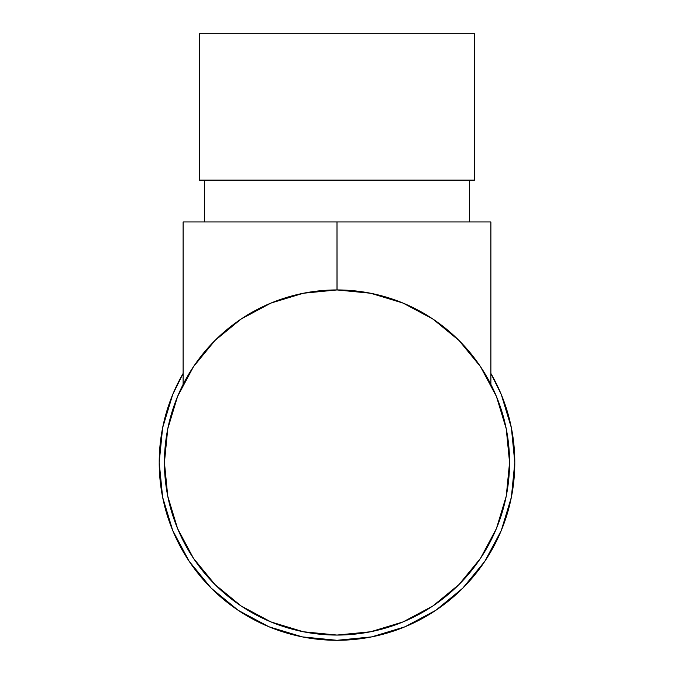 <?xml version="1.0" encoding="UTF-8"?>
<svg xmlns="http://www.w3.org/2000/svg" width="674" height="674" viewBox="0 0 674 674"><rect width="100%" height="100%" fill="white"/><g stroke="black" fill="none" stroke-linecap="round" stroke-linejoin="round"><path stroke-width="1.01" d="M274.251 301.75L274.251 301.75A172.569 172.569 0 0 0 267.805 304.412M399.749 301.75L399.749 301.75A172.569 172.569 0 0 1 337 635.068A172.569 172.569 0 0 1 164.431 462.507A172.569 172.569 0 0 1 337 289.938A172.569 172.569 0 0 1 509.569 462.507L506.25 496.174L496.435 528.542L480.486 558.375L459.019 584.526L432.876 605.985L403.035 621.934L370.666 631.757L337 635.068L303.334 631.757L270.965 621.934L241.124 605.985L214.981 584.526L193.514 558.375L177.565 528.542L167.75 496.174L164.431 462.507L167.75 428.841L177.565 396.464L193.514 366.631L214.981 340.48L241.124 319.021L270.965 303.073L303.334 293.249L337 289.938L370.666 293.249L403.035 303.073L432.876 319.021L459.019 340.48L480.486 366.631L496.435 396.464L506.25 428.841L509.569 462.507M474.606 180.118L474.606 33.7L199.394 33.7L199.394 180.118L474.606 180.118L199.394 180.118L199.394 33.7L474.606 33.7L474.606 180.118M469.374 221.957L469.374 180.118L469.374 221.957M204.626 180.118L204.626 221.957L204.626 180.118M462.743 588.2L484.833 561.282L501.262 530.539L511.381 497.193L514.793 462.507L511.381 427.813L501.262 394.467L490.883 373.447A177.793 177.793 0 0 1 337 640.3A177.793 177.793 0 0 1 159.207 462.507A177.793 177.793 0 0 0 160.816 486.367M183.395 552.048A177.793 177.793 0 0 0 188.341 560.027M214.779 591.629A177.793 177.793 0 0 0 226.11 601.486M233.87 607.333A177.793 177.793 0 0 0 286.037 632.835M299.214 636.239A177.793 177.793 0 0 0 310.284 638.278M333.765 640.275A177.793 177.793 0 0 0 334.144 640.275A177.793 177.793 0 0 0 340.985 640.258L333.748 640.266M385.823 633.467A177.793 177.793 0 0 0 386.328 633.316M386.488 633.274A177.793 177.793 0 0 0 397.197 629.802M438.757 608.302A177.793 177.793 0 0 0 450.695 599.194M453.484 596.827A177.793 177.793 0 0 0 455.666 594.898M474.125 575.672L463.198 587.745M406.262 626.256L401.797 628.075M338.053 640.3L336.149 640.3M162.636 497.269L162.207 495.061M172.258 529.376L172.915 530.969M162.282 495.449L162.763 497.884M171.718 528.037L172.797 530.691M267.688 304.471A172.569 172.569 0 0 0 164.431 462.507M457.865 339.334L459.929 341.389L457.865 339.334M270.636 303.207L271.226 302.963L270.636 303.207M214.071 341.389L216.143 339.317L214.071 341.389M209.033 585.933L212.478 589.413L238.225 610.332L211.282 588.225L189.167 561.282L172.738 530.539L162.619 497.193L159.207 462.507A177.793 177.793 0 0 1 183.117 373.447L172.738 394.467L162.619 427.813L159.207 462.507M435.825 610.307L461.665 589.27M484.833 561.282L462.718 588.225L435.775 610.332L405.04 626.769L371.686 636.888L337 640.3L302.314 636.888L268.96 626.769L238.225 610.332M161.592 491.557L161.76 492.559M166.95 514.431L166.52 512.99M162.687 497.547L162.451 496.342M168.399 518.955L167.877 517.362M171.053 526.318L172.485 529.924M166.537 513.057L166.983 514.523M167.691 495.879L167.952 497.185M188.863 560.827L190.102 562.664L188.863 560.827M347.026 640.022L345.829 640.081M365.662 637.975L370.169 637.174M371.13 636.989L376.648 635.826M412.421 623.509L418.065 620.746M419.986 619.751L425.623 616.643M398.081 629.482L398.747 629.238M399.16 629.078L400.87 628.429M420.525 619.457L414.426 622.557M411.772 623.812L410.592 624.36M407.602 625.683L406.11 626.314M405.419 626.609L401.291 628.269M404.661 626.921L405.697 626.491M408.107 625.464L406.27 626.247M405.655 626.508L404.206 627.106M459.356 591.502L460.839 590.079M461.294 589.64L457.823 592.943M468.287 582.403L464.706 586.212M464.453 586.464L462.347 588.596M462.137 588.806L460.78 590.138M455.75 587.711L456.551 586.953M371.054 637.006L374.483 636.307M342.619 640.207L336.638 640.3M462.297 588.646L464.487 586.431M337 289.938L337 221.957L490.883 221.957L490.883 384.407L490.883 221.957L337 221.957L337.034 289.938M482.643 369.942L479.778 365.586M460.906 342.392L455.54 337.093M436.878 321.776L430.728 317.614L436.878 321.776M404.324 303.612L399.193 301.531M375.098 294.193L367.035 292.567M183.117 384.407L183.117 221.957L337 221.957L183.117 221.957L183.117 384.407M306.965 292.567L298.894 294.193M274.807 301.531L269.676 303.612M243.272 317.614L237.122 321.776L243.272 317.614M218.46 337.093L213.094 342.392L218.46 337.093M194.222 365.586L191.357 369.942"/></g></svg>
